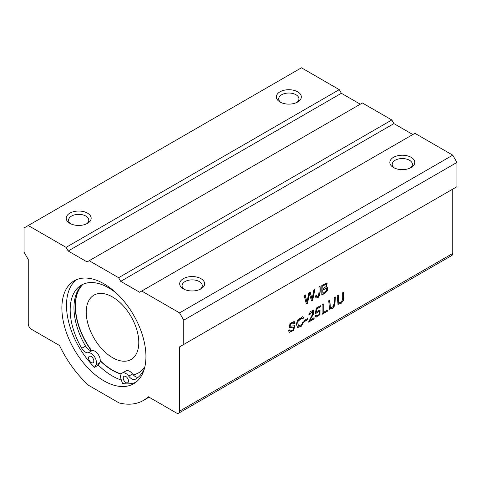 <?xml version="1.0" encoding="UTF-8"?>
<svg xmlns="http://www.w3.org/2000/svg" width="481" height="481" viewBox="0 0 481 481"><rect width="100%" height="100%" fill="white"/><g stroke="black" fill="none" stroke-linecap="round" stroke-linejoin="round"><path stroke-width="0.72" d="M120.719 281.337L393.909 123.611L391.805 119.973L118.615 277.699L120.719 281.337L139.628 292.256L141.733 291.041L179.557 312.878L183.76 320.16L183.76 344.426L179.557 346.855L179.557 411.159A4.455 2.573 60 0 1 178.637 413.197A4.455 2.573 60 0 1 176.407 412.975L148.298 396.747A78.758 45.473 60 0 1 143.284 400.499A78.758 45.473 60 0 1 119.06 402.922L88.751 385.425A78.758 45.473 60 0 1 59.512 345.49L31.403 329.263A4.455 2.573 60 0 1 28.253 323.803L28.253 259.5L24.05 252.218L24.05 227.952L28.253 225.529L66.077 247.366L68.182 251.004L341.372 93.278L339.267 89.64L301.443 67.803L28.253 225.529M308.748 315.073L310.449 311.447L313.438 310.383L313.69 313.696L309.986 320.154L314.111 317.773L314.111 318.915L308.549 322.126L312.416 314.448L312.62 311.526L309.806 314.586L308.748 315.073M319.919 309.878L319.745 314.634L316.041 317.219L315.217 315.734L316.3 315.001L316.811 316.029L319.222 314.448L319.18 311.171L315.398 313.582L316.215 308.129L320.394 305.712L320.394 306.854L317.039 308.79L316.588 311.658L320.027 309.938L320.003 314.658L315.933 317.165M326.581 287.139L327.579 287.217L327.771 290.362L325.018 293.206L321.813 295.051L321.813 285.347L327.14 283.056L326.581 287.139L327.032 283.002M327.375 310.113L327.375 311.261L322.12 314.291L322.12 304.587L323.232 303.944L323.232 312.506L327.375 310.113M309.536 293.608L307.509 303.313L306.373 303.968L304.142 295.55L305.285 294.895L306.914 302.296L308.892 292.809L310.239 292.033L312.097 299.308L313.834 289.959L314.953 289.309L312.644 300.348L311.574 300.968L309.325 293.488L307.509 303.313M178.637 413.197L451.821 255.471A4.455 2.573 -120 0 0 452.747 253.433L452.747 189.129L179.557 346.855M302.585 318.825L301.93 317.857L297.775 321.633L298.4 326.214L301.834 324.447L302.705 322.096L303.824 321.777L301.124 326.497L297.613 327.483L296.392 324.392L297.384 320.154L302.814 316.642L303.679 317.893L302.585 318.825M338.305 295.238L338.852 303L341.618 301.821L342.688 298.31L342.688 292.707L343.807 292.063L343.35 300.661L340.945 303.571L338.017 304.323L337.193 295.881L338.305 295.238M320.045 286.369C320.737 292.268 319.564 298.984 315.987 297.853L315.422 295.995L316.426 295.256L316.823 296.591L318.398 295.827C318.981 293.795 319.156 290.861 318.927 287.013L320.045 286.369M307.828 318.428L307.828 319.631L304.659 321.458L304.659 320.262L307.828 318.428M293.873 323.719L293.398 322.715L290.482 324.146L290.175 326.262L294.6 325.721L293.843 330.321L289.303 332.347L288.498 330.579L289.55 329.87L290.079 331.012L293.272 329.689L293.807 327.098L289.376 327.579L289.965 323.466L294.24 321.476L294.937 323.01L293.873 323.719M329.828 300.138L330.375 307.9L333.135 306.716L334.211 303.204L334.211 297.607L335.323 296.963L334.866 305.555L332.461 308.465L329.533 309.217L328.709 300.781L329.828 300.138M144.601 367.917A54.239 31.313 60 0 1 135.648 379.022A54.239 31.313 60 0 1 135.311 379.208A7.431 4.287 60 0 1 128.752 376.148A7.431 4.287 -120 0 0 122.15 373.112L125.932 370.923A7.431 4.287 60 0 1 132.534 373.965A7.431 4.287 -120 0 0 133.285 374.873A7.431 4.287 -120 0 0 138.089 377.332M83.369 284.103A54.239 31.313 -120 0 0 82.149 285.107A54.239 31.313 -120 0 0 85.528 346.098A7.431 4.287 -120 0 0 91.336 350.655A7.431 4.287 -120 0 0 92.087 350.613A7.431 4.287 60 0 1 97.685 353.709A7.431 4.287 60 0 1 100.21 360.936A7.431 4.287 60 0 1 99.675 362.776L98.316 365.121L94.535 367.304A59.44 34.319 60 0 1 76.587 279.641M122.15 373.112A7.431 4.287 -120 0 0 121.164 379.551L122.523 383.465A59.44 34.319 60 0 0 135.846 382.281M94.535 367.304L95.893 364.959A7.431 4.287 -120 0 0 94.685 357.01A7.431 4.287 -120 0 0 88.306 352.795A7.431 4.287 60 0 1 81.746 348.286A54.239 31.313 60 0 1 81.409 285.083A54.239 31.313 60 0 1 117.111 293.843M123.232 378.03A3.716 2.146 -120 0 0 124.856 381.764A3.716 2.146 -120 0 0 127.718 382.762A3.716 2.146 -120 0 0 127.718 378.469A3.716 2.146 -120 0 0 124.002 376.328A3.716 2.146 -120 0 0 123.232 378.03M88.57 358.014A3.716 2.146 -120 0 0 90.187 361.754A3.716 2.146 -120 0 0 93.055 362.746A3.716 2.146 -120 0 0 93.055 358.459A3.716 2.146 -120 0 0 89.34 356.313A3.716 2.146 -120 0 0 88.57 358.014M121.152 374.14A52.453 30.285 60 0 1 100.21 360.936M121.338 380.05A59.44 34.319 60 0 1 98.316 365.121M91.336 350.655A52.453 30.285 60 0 1 82.149 285.107M68.182 251.004L87.091 261.923L89.195 260.714L118.615 277.699M391.805 119.973L362.385 102.988L89.195 260.714M412.818 134.53L393.909 123.611M360.281 104.203L341.372 93.278M145.935 356.559A59.44 34.319 60 0 1 133.622 383.772A59.44 34.319 60 0 1 117.899 386.135A59.44 34.319 60 0 1 68.35 337.65A59.44 34.319 60 0 1 74.188 280.82A59.44 34.319 60 0 1 119.991 296.741A59.44 34.319 60 0 1 145.935 356.559M183.76 344.426L456.95 186.7L456.95 162.434L452.747 155.159L414.923 133.321L141.733 291.041M339.267 89.64L66.077 247.366M183.76 320.16L456.95 162.434M452.747 155.159L179.557 312.878M183.339 288.859L183.339 288.859A12.482 7.209 180 0 1 183.339 278.667A12.482 7.209 180 0 1 200.992 278.667A12.482 7.209 180 0 1 200.992 288.859A12.482 7.209 180 0 1 183.339 288.859M393.488 167.532L393.488 167.532A12.482 7.209 180 0 1 393.488 157.341A12.482 7.209 180 0 1 411.141 157.341A12.482 7.209 180 0 1 411.141 167.532A12.482 7.209 180 0 1 393.488 167.532M69.859 223.34L69.859 223.34A12.482 7.209 180 0 1 69.859 213.149A12.482 7.209 180 0 1 87.512 213.149A12.482 7.209 180 0 1 87.512 223.34A12.482 7.209 180 0 1 69.859 223.34M280.008 102.014L280.008 102.014A12.482 7.209 180 0 1 280.008 91.823A12.482 7.209 180 0 1 297.661 91.823A12.482 7.209 180 0 1 297.661 102.014A12.482 7.209 180 0 1 280.008 102.014M410.209 168.019A10.107 5.832 0 0 0 412.415 164.376A10.107 5.832 0 0 0 409.457 160.251A10.107 5.832 0 0 0 398.442 158.989A10.107 5.832 0 0 0 392.207 164.376A10.107 5.832 0 0 0 394.414 168.019M296.729 102.501A10.107 5.832 0 0 0 298.935 98.864A10.107 5.832 0 0 0 295.977 94.739A10.107 5.832 0 0 0 284.968 93.47A10.107 5.832 0 0 0 278.727 98.864A10.107 5.832 0 0 0 280.934 102.501M200.066 289.346A10.107 5.832 0 0 0 202.273 285.702A10.107 5.832 0 0 0 192.166 279.87A10.107 5.832 0 0 0 182.065 285.702A10.107 5.832 0 0 0 184.271 289.346M86.586 223.827A10.107 5.832 0 0 0 88.793 220.19A10.107 5.832 0 0 0 85.834 216.065A10.107 5.832 0 0 0 74.82 214.797A10.107 5.832 0 0 0 68.585 220.19A10.107 5.832 0 0 0 70.791 223.827M144.883 366.732A52.453 30.285 60 0 1 138.54 372.871A52.453 30.285 60 0 1 133.285 374.873M138.642 372.805A52.453 30.285 60 0 1 133.231 374.807M121.242 373.984A52.453 30.285 60 0 1 100.228 360.63M91.637 350.655A52.453 30.285 60 0 1 82.744 284.59M112.524 296.987A37.151 21.447 60 0 1 136.79 329.725A37.151 21.447 60 0 1 131.097 359.493A37.151 21.447 60 0 1 93.945 338.047A37.151 21.447 60 0 1 93.945 295.148A37.151 21.447 60 0 1 112.524 296.987M303.571 321.849L300.938 326.358L297.505 327.417M302.705 316.582L303.679 317.893M303.469 317.773L302.375 318.705M301.821 317.803L297.565 321.506L298.298 326.148M307.299 303.192L306.163 303.848M305.074 294.769L306.914 302.296M310.029 291.913L312.097 299.308M314.742 289.189L312.644 300.348M312.434 300.228L311.363 300.847M343.596 292.183L343.145 300.529L337.915 304.257M338.095 295.358L338.756 302.934M327.164 309.992L327.375 311.261M327.164 311.135L321.909 314.171M323.022 303.824L323.232 312.506M316.227 295.4L316.726 296.518M319.835 286.249C320.526 292.147 319.354 298.863 315.776 297.733M326.202 284.277L322.715 285.732L322.925 288.786L326.34 286.357L326.316 284.325L322.925 285.852M322.715 285.732L322.925 288.786M326.515 288.269L322.715 289.809L322.925 293.266L326.419 290.939L326.623 288.323L322.925 289.929M322.715 289.809L322.925 293.266M327.471 287.163L327.525 290.332L324.813 293.079L321.603 294.931M307.618 318.308L307.828 319.631M307.618 319.504L304.449 321.338M316.131 315.115L316.714 315.957M319.071 311.123L316.366 313.167M316.161 313.047L315.187 313.462M320.184 305.591L320.394 306.854M320.184 306.728L317.039 308.79M316.829 308.67L316.588 311.658M289.376 329.99L289.983 330.946M293.693 327.044L289.279 327.513M294.131 321.422L294.937 323.01M294.733 322.889L293.663 323.599M293.284 322.667L290.271 324.02L290.079 326.19M294.492 325.661L293.638 330.194L289.201 332.281M313.329 310.329L313.432 313.69L309.986 320.154M313.901 317.652L314.111 318.915M313.901 318.795L308.339 322.005M312.512 311.478L309.806 314.586M309.596 314.466L308.537 314.953M335.113 297.084L334.662 305.429L329.431 309.151M329.617 300.258L330.273 307.828M452.747 253.433L179.557 411.159M99.675 362.776L95.893 364.959M135.979 378.83L135.311 379.208M85.528 346.098L81.746 348.286M132.534 373.965L128.752 376.148M92.087 350.613L88.306 352.795M149.038 397.174L143.284 400.499"/></g></svg>
